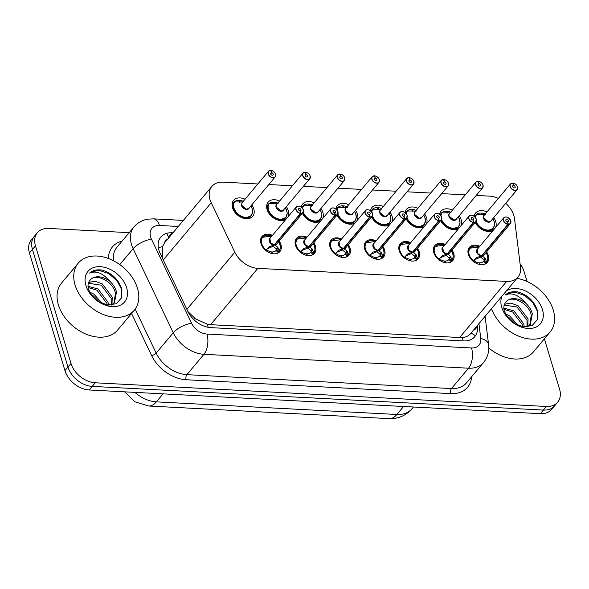 <?xml version="1.0" encoding="UTF-8"?>
<svg xmlns="http://www.w3.org/2000/svg" width="589" height="589" viewBox="0 0 589 589"><rect width="100%" height="100%" fill="white"/><g stroke="black" fill="none" stroke-linecap="round" stroke-linejoin="round"><path stroke-width="0.88" d="M279.193 241.011A11.714 8.224 -140 0 1 280.916 244.553A11.714 8.224 -140 0 1 279.9 251.555A11.714 8.224 -140 0 1 269.659 252.806A11.714 8.224 -140 0 1 260.949 243.507A11.714 8.224 -140 0 1 261.958 236.506A11.714 8.224 -140 0 1 272.464 235.364M313.76 242.83A11.714 8.224 -140 0 1 315.483 246.371A11.714 8.224 -140 0 1 314.467 253.373A11.714 8.224 -140 0 1 304.226 254.625A11.714 8.224 -140 0 1 295.516 245.318A11.714 8.224 -140 0 1 296.525 238.317A11.714 8.224 -140 0 1 307.031 237.183M348.327 244.641A11.714 8.224 -140 0 1 350.05 248.183A11.714 8.224 -140 0 1 349.034 255.184A11.714 8.224 -140 0 1 338.8 256.436A11.714 8.224 -140 0 1 330.083 247.137A11.714 8.224 -140 0 1 331.092 240.135A11.714 8.224 -140 0 1 341.598 239.001M382.894 246.46A11.714 8.224 -140 0 1 384.617 250.001A11.714 8.224 -140 0 1 383.608 257.003A11.714 8.224 -140 0 1 373.367 258.254A11.714 8.224 -140 0 1 364.65 248.948A11.714 8.224 -140 0 1 365.659 241.954A11.714 8.224 -140 0 1 376.165 240.813M417.461 248.271A11.714 8.224 -140 0 1 419.184 251.812A11.714 8.224 -140 0 1 418.175 258.814A11.714 8.224 -140 0 1 407.934 260.066A11.714 8.224 -140 0 1 399.217 250.767A11.714 8.224 -140 0 1 400.226 243.765A11.714 8.224 -140 0 1 410.732 242.631M452.028 250.089A11.714 8.224 -140 0 1 453.751 253.631A11.714 8.224 -140 0 1 452.742 260.632A11.714 8.224 -140 0 1 442.501 261.884A11.714 8.224 -140 0 1 433.784 252.585A11.714 8.224 -140 0 1 434.792 245.584A11.714 8.224 -140 0 1 445.299 244.442M486.602 251.901A11.714 8.224 -140 0 1 488.318 255.442A11.714 8.224 -140 0 1 487.309 262.444A11.714 8.224 -140 0 1 477.068 263.703A11.714 8.224 -140 0 1 468.351 254.396A11.714 8.224 -140 0 1 469.367 247.395A11.714 8.224 -140 0 1 479.873 246.261M251.768 204.884A12.457 8.747 -140 0 1 253.763 208.889A12.457 8.747 -140 0 1 252.688 216.34A12.457 8.747 -140 0 1 241.792 217.672A12.457 8.747 -140 0 1 232.522 207.777A12.457 8.747 -140 0 1 233.597 200.326A12.457 8.747 -140 0 1 245.039 199.237M286.335 206.695A12.457 8.747 -140 0 1 288.33 210.707A12.457 8.747 -140 0 1 288.212 216.583M285.879 219.373A12.457 8.747 -140 0 1 275.218 218.946A12.457 8.747 -140 0 1 267.089 209.588A12.457 8.747 -140 0 1 268.164 202.145A12.457 8.747 -140 0 1 279.606 201.055M320.902 208.513A12.457 8.747 -140 0 1 322.897 212.519A12.457 8.747 -140 0 1 322.779 218.401M320.445 221.184A12.457 8.747 -140 0 1 302.415 213.321M355.469 210.325A12.457 8.747 -140 0 1 357.464 214.337A12.457 8.747 -140 0 1 357.346 220.22M355.012 223.003A12.457 8.747 -140 0 1 336.982 215.14M390.036 212.143A12.457 8.747 -140 0 1 392.031 216.148A12.457 8.747 -140 0 1 391.921 222.031M389.579 224.814A12.457 8.747 -140 0 1 371.549 216.951M424.603 213.962A12.457 8.747 -140 0 1 426.598 217.967A12.457 8.747 -140 0 1 426.488 223.849M424.154 226.632A12.457 8.747 -140 0 1 406.115 218.769M459.17 215.773A12.457 8.747 -140 0 1 461.172 219.778A12.457 8.747 -140 0 1 461.054 225.661M458.721 228.444A12.457 8.747 -140 0 1 440.682 220.581M493.744 217.591A12.457 8.747 -140 0 1 495.739 221.597A12.457 8.747 -140 0 1 495.621 227.479M493.287 230.262A12.457 8.747 -140 0 1 475.249 222.399M257.842 183.967L223.15 182.148A21.955 15.417 40 0 0 211.871 186.411A21.955 15.417 40 0 0 211.223 202.741L234.82 252.202A21.955 15.417 40 0 0 257.842 268.356L506.65 281.424A21.955 15.417 40 0 0 517.922 277.161A21.955 15.417 40 0 0 520.499 267.207L514.506 218.666A21.955 15.417 40 0 0 513.829 215.493A21.955 15.417 40 0 0 505.723 203.308M167.328 239.524A7.318 5.139 40 0 0 164.633 242.742L162.461 246.658L162.284 257.798M164.633 242.742A21.955 15.417 -140 0 1 164.655 242.712L211.871 186.411M187.906 311.537L195.268 318.708L207.446 324.259L210.604 324.686L462.431 337.652C466.319 337.092 469.146 335.605 470.913 333.183M498.346 198.434A21.955 15.417 40 0 0 489.562 196.137L476.229 195.438M465.251 194.856L441.662 193.619M430.684 193.045L407.095 191.808M396.117 191.226L372.528 189.989M361.55 189.415L337.961 188.178M326.976 187.596L303.387 186.36M292.409 185.785L268.82 184.541M439.585 214.359A12.457 8.747 -140 0 1 441.006 211.215A12.457 8.747 -140 0 1 452.44 210.133M405.018 212.541A12.457 8.747 -140 0 1 406.432 209.404A12.457 8.747 -140 0 1 417.873 208.315M370.452 210.729A12.457 8.747 -140 0 1 371.865 207.586A12.457 8.747 -140 0 1 383.306 206.496M335.885 208.911A12.457 8.747 -140 0 1 337.298 205.775A12.457 8.747 -140 0 1 348.74 204.685M301.31 207.1A12.457 8.747 -140 0 1 302.731 203.956A12.457 8.747 -140 0 1 314.173 202.866M474.152 216.17A12.457 8.747 -140 0 1 475.573 213.034A12.457 8.747 -140 0 1 487.015 211.944M544.383 338.859L559.55 389.086A21.955 15.417 -140 0 1 557.658 402.213A21.955 15.417 -140 0 1 546.378 406.476L95.249 382.791A21.955 15.417 -140 0 1 70.982 363.428L35.48 245.834L32.461 249.427A21.955 15.417 -140 0 1 34.361 236.299A21.955 15.417 -140 0 0 32.461 249.427L67.971 367.028L32.461 249.427L29.45 253.02A21.955 15.417 -140 0 1 31.342 239.892L37.372 232.707A21.955 15.417 -140 0 1 48.651 228.436L129.168 232.67M95.249 382.791L92.237 386.384A21.955 15.417 -140 0 1 67.971 367.028A21.955 15.417 -140 0 0 92.237 386.384L543.367 410.069L92.237 386.384L89.219 389.977A21.955 15.417 -140 0 1 64.952 370.621L29.45 253.02M557.658 402.213L554.639 405.806A21.955 15.417 -140 0 1 543.367 410.069A21.955 15.417 -140 0 0 554.639 405.806L551.628 409.399A21.955 15.417 -140 0 1 540.349 413.669L89.219 389.977M520.08 263.806A21.955 15.417 -140 0 1 524.048 271.485L527.067 281.505M35.48 245.834A21.955 15.417 -140 0 1 37.372 232.707M172.952 232.817L172.076 232.773A21.955 15.417 40 0 0 160.804 237.043A21.955 15.417 40 0 0 160.156 253.373L187.884 311.493A21.955 15.417 40 0 0 210.899 327.646L463.506 340.906A21.955 15.417 40 0 0 474.786 336.643A21.955 15.417 40 0 0 477.355 326.689L477.23 325.68M517.591 186.978A4.388 3.085 -140 0 1 517.216 189.599A4.388 3.085 -140 0 1 513.372 190.07A4.388 3.085 -140 0 1 510.103 186.58A4.388 3.085 -140 0 1 510.486 183.959A4.388 3.085 -140 0 1 512.577 183.098L512.688 183.142A4.248 2.982 40 0 0 510.295 186.507A4.248 2.982 40 0 0 514.985 190.254A4.248 2.982 40 0 0 517.532 186.89A4.248 2.982 40 0 0 513.004 183.157L513.601 185.476L512.658 186.603M494.539 224.681L493.199 228.48L487.552 230.623L480.536 227.899L475.728 221.817A10.977 7.709 40 0 0 487.552 230.623A10.977 7.709 40 0 0 493.192 228.495A10.977 7.709 40 0 0 493.523 228.053M485.284 213.998A10.977 7.709 -140 0 0 481.75 213.078L481.184 213.755M513.004 183.157L512.945 183.091C515.198 183.496 516.752 184.777 517.606 186.927L517.216 189.599L490.828 221.066A4.388 3.078 -140 0 1 488.568 221.92A4.388 3.078 -140 0 1 483.716 218.048A4.388 3.085 40 0 0 488.568 221.92A4.388 3.085 40 0 0 490.828 221.066L488.568 221.92L483.716 218.048A4.388 3.085 40 0 1 484.099 215.419L510.486 183.959L512.621 183.076M513.601 185.476A1.465 1.031 -140 0 1 515.161 186.765A1.465 1.031 -140 0 1 515.036 187.641A1.465 1.031 -140 0 1 513.755 187.795A1.465 1.031 -140 0 1 512.666 186.632A1.465 1.031 -140 0 1 512.791 185.756A1.465 1.031 -140 0 1 513.49 185.476L512.636 186.492M481.574 214.882L480.933 213.034A10.977 7.709 -140 0 0 476.31 214.558M481.75 213.078L482.192 214.808M513.49 185.476L512.688 183.142M485.623 214.632L476.148 214.661A10.977 7.709 40 0 0 475.139 217.054M476.148 214.661L475.802 215.066A10.977 7.709 -140 0 1 475.941 214.919M473.254 261.383L476.611 257.636L481.596 255.825L480.433 257.216L474.513 259.771M509.573 218.791A4.388 3.085 -140 0 1 510.81 220.86A4.388 3.085 -140 0 1 510.435 223.481A4.388 3.085 -140 0 1 508.336 224.343L481.927 255.84L485.122 258.085L486.624 262.09A10.977 7.709 40 0 0 487.125 261.288M508.336 224.343L508.366 224.137A4.248 2.982 40 0 0 510.751 220.772A4.248 2.982 40 0 0 506.061 217.032A4.248 2.982 40 0 0 503.514 220.389A4.248 2.982 40 0 0 508.049 224.122L481.625 255.788L477.988 253.785L477.318 249.302A4.388 3.085 40 0 0 476.935 251.93A4.388 3.085 40 0 0 481.625 255.788L481.596 255.825M469.904 247.925A10.977 7.709 40 0 0 469.588 248.263A10.977 7.709 40 0 0 468.645 254.831A10.977 7.709 40 0 0 471.679 259.933M485.572 258.814L483.996 260.684L486.3 262.495L485.638 263.29A10.977 7.709 -140 0 1 484.32 264.38M484.909 264.166L485.763 263.158L483.333 261.479L483.996 260.684L483.333 261.479A8.047 5.654 40 0 1 479.66 262.863L479.21 263.408M508.049 224.122L507.453 221.803A1.465 1.031 -140 0 1 505.885 220.514A1.465 1.031 -140 0 1 506.01 219.638A1.465 1.031 -140 0 1 507.291 219.483A1.465 1.031 -140 0 1 508.381 220.647A1.465 1.031 -140 0 1 508.255 221.523A1.465 1.031 -140 0 1 507.556 221.81L507.475 221.906M479.66 262.863L480.271 264.616M479.49 264.476L479.063 262.834A8.047 5.654 40 0 1 474.425 261.015L473.799 261.81M481.927 255.84L480.801 256.775M484.327 260.294L480.757 257.231M481.854 255.516L481.949 255.803A4.388 3.085 40 0 0 484.048 254.949L510.435 223.481L510.825 220.809C508.41 217.098 506.039 216.104 503.705 217.842A4.388 3.085 -140 0 1 508.476 217.871M507.556 221.81L508.366 224.137M473.07 246.283L469.602 248.256L468.329 253.395L471.185 259.359M486.639 262.076L487.832 258.461L487.199 254.882L486.035 252.578A10.705 7.517 -140 0 1 486.669 261.619L486.3 262.495M474.182 260.169L474.425 261.015M483.024 185.16A4.388 3.085 -140 0 1 482.641 187.788A4.388 3.085 -140 0 1 478.805 188.259A4.388 3.085 -140 0 1 475.537 184.769A4.388 3.085 -140 0 1 475.912 182.141A4.388 3.085 -140 0 1 478.01 181.287L478.121 181.324A4.248 2.982 40 0 0 475.728 184.696A4.248 2.982 40 0 0 480.418 188.436A4.248 2.982 40 0 0 482.965 185.071A4.248 2.982 40 0 0 478.43 181.346L479.034 183.665L478.091 184.784M441.161 220.014A10.977 7.709 40 0 0 452.985 228.812A10.977 7.709 40 0 0 458.625 226.677A10.977 7.709 40 0 0 458.956 226.242M450.718 212.187A10.977 7.709 -140 0 0 447.184 211.267L446.617 211.944M478.43 181.346L478.378 181.279C480.631 181.677 482.185 182.958 483.039 185.108L482.641 187.788L456.254 219.248A4.388 3.078 -140 0 1 454.001 220.102A4.388 3.078 -140 0 1 449.149 216.229A4.388 3.085 40 0 0 454.001 220.102A4.388 3.085 40 0 0 456.254 219.248L454.001 220.102L449.149 216.229A4.388 3.085 40 0 1 449.525 213.608L475.912 182.141L478.054 181.257M479.034 183.665A1.465 1.031 -140 0 1 480.595 184.946A1.465 1.031 -140 0 1 480.469 185.822A1.465 1.031 -140 0 1 479.188 185.984A1.465 1.031 -140 0 1 478.099 184.821A1.465 1.031 -140 0 1 478.224 183.945A1.465 1.031 -140 0 1 478.923 183.658L478.062 184.681M447.007 213.071L446.366 211.223A10.977 7.709 -140 0 0 441.743 212.747M447.184 211.267L447.625 212.99M478.923 183.658L478.121 181.324M441.161 219.999L445.969 226.088L452.985 228.812L458.632 226.669L459.972 222.87M451.056 212.813L441.581 212.85A10.977 7.709 40 0 0 440.572 215.243M441.581 212.85L441.235 213.247A10.977 7.709 -140 0 1 441.367 213.1M448.457 183.348A4.388 3.085 -140 0 1 448.074 185.969A4.388 3.085 -140 0 1 444.239 186.441A4.388 3.085 -140 0 1 440.97 182.951A4.388 3.085 -140 0 1 441.345 180.33A4.388 3.085 -140 0 1 443.443 179.468L443.546 179.512A4.248 2.982 40 0 0 441.161 182.877A4.248 2.982 40 0 0 445.851 186.625A4.248 2.982 40 0 0 448.398 183.26A4.248 2.982 40 0 0 443.863 179.527L444.467 181.846L443.524 182.973M425.405 221.052L424.065 224.851L418.418 226.993L411.402 224.269L406.594 218.18A10.977 7.709 40 0 0 418.418 226.993A10.977 7.709 40 0 0 424.058 224.865A10.977 7.709 40 0 0 424.389 224.424M416.151 210.369A10.977 7.709 -140 0 0 412.617 209.448L412.042 210.126M443.863 179.527L443.811 179.461C446.064 179.866 447.618 181.14 448.472 183.297L448.074 185.969L421.687 217.437A4.388 3.078 -140 0 1 419.434 218.291A4.388 3.078 -140 0 1 414.582 214.418A4.388 3.085 40 0 0 419.434 218.291A4.388 3.085 40 0 0 421.687 217.437L419.434 218.291L414.582 214.418A4.388 3.085 40 0 1 414.958 211.79L441.345 180.33L443.488 179.446M444.467 181.846A1.465 1.031 -140 0 1 446.028 183.135A1.465 1.031 -140 0 1 445.902 184.011A1.465 1.031 -140 0 1 444.621 184.166A1.465 1.031 -140 0 1 443.532 183.002A1.465 1.031 -140 0 1 443.657 182.126A1.465 1.031 -140 0 1 444.356 181.839L443.495 182.862M412.433 211.252L411.799 209.404A10.977 7.709 -140 0 0 407.176 210.928M412.617 209.448L413.058 211.179M444.356 181.839L443.546 179.512M416.489 211.002L407.014 211.031A10.977 7.709 40 0 0 405.998 213.424M407.014 211.031L406.668 211.429A10.977 7.709 -140 0 1 406.8 211.289M413.89 181.53A4.388 3.085 -140 0 1 413.507 184.158A4.388 3.085 -140 0 1 409.672 184.622A4.388 3.085 -140 0 1 406.403 181.14A4.388 3.085 -140 0 1 406.778 178.511A4.388 3.085 -140 0 1 408.869 177.65L408.98 177.694A4.248 2.982 40 0 0 406.594 181.066A4.248 2.982 40 0 0 411.284 184.806A4.248 2.982 40 0 0 413.831 181.441A4.248 2.982 40 0 0 409.296 177.716L409.9 180.035L408.957 181.154M390.831 219.233L389.498 223.032L383.851 225.182L376.835 222.458L372.027 216.369A10.977 7.709 40 0 0 383.851 225.182A10.977 7.709 40 0 0 389.491 223.047A10.977 7.709 40 0 0 389.822 222.613M381.584 208.558A10.977 7.709 -140 0 0 378.042 207.637L377.475 208.307M409.296 177.716L409.245 177.65C411.497 178.047 413.051 179.328 413.905 181.478L413.507 184.158L387.12 215.618A4.388 3.078 -140 0 1 384.867 216.472A4.388 3.078 -140 0 1 380.015 212.6A4.388 3.085 40 0 0 384.867 216.472A4.388 3.085 40 0 0 387.12 215.618L384.867 216.472L380.015 212.6A4.388 3.085 40 0 1 380.391 209.978L406.778 178.511L408.913 177.628M409.9 180.035A1.465 1.031 -140 0 1 411.461 181.316A1.465 1.031 -140 0 1 411.336 182.192A1.465 1.031 -140 0 1 410.054 182.354A1.465 1.031 -140 0 1 408.965 181.191A1.465 1.031 -140 0 1 409.09 180.315A1.465 1.031 -140 0 1 409.789 180.028L408.928 181.051M377.866 209.441L377.232 207.593A10.977 7.709 -140 0 0 372.609 209.117M378.042 207.637L378.491 209.36M409.789 180.028L408.98 177.694M381.922 209.183L372.447 209.22A10.977 7.709 40 0 0 371.431 211.613M372.447 209.22L372.101 209.618A10.977 7.709 -140 0 1 372.233 209.47M379.323 179.711A4.388 3.085 -140 0 1 378.941 182.34A4.388 3.085 -140 0 1 375.105 182.811A4.388 3.085 -140 0 1 371.836 179.321A4.388 3.085 -140 0 1 372.211 176.7A4.388 3.085 -140 0 1 374.302 175.839L374.413 175.883A4.248 2.982 40 0 0 372.027 179.247A4.248 2.982 40 0 0 376.717 182.988A4.248 2.982 40 0 0 379.264 179.63A4.248 2.982 40 0 0 374.729 175.897L375.326 178.217L374.383 179.343M337.46 214.565A10.977 7.709 40 0 0 349.284 223.364A10.977 7.709 40 0 0 354.924 221.228A10.977 7.709 40 0 0 355.255 220.794M347.017 206.739A10.977 7.709 -140 0 0 343.475 205.819L342.908 206.496M374.729 175.897L374.678 175.831C376.931 176.236 378.484 177.51 379.338 179.667L378.941 182.34L352.553 213.807A4.388 3.078 -140 0 1 350.3 214.661A4.388 3.078 -140 0 1 345.448 210.788A4.388 3.085 40 0 0 350.3 214.661A4.388 3.085 40 0 0 352.553 213.807L350.3 214.661L345.448 210.788A4.388 3.085 40 0 1 345.824 208.16L372.211 176.7L374.346 175.816M375.326 178.217A1.465 1.031 -140 0 1 376.894 179.505A1.465 1.031 -140 0 1 376.769 180.381A1.465 1.031 -140 0 1 375.487 180.536A1.465 1.031 -140 0 1 374.398 179.373A1.465 1.031 -140 0 1 374.523 178.496A1.465 1.031 -140 0 1 375.222 178.209L374.361 179.233M343.299 207.623L342.658 205.775A10.977 7.709 -140 0 0 338.042 207.299M343.475 205.819L343.924 207.549M375.222 178.209L374.413 175.883M337.46 214.551L342.268 220.639L349.284 223.364L354.931 221.221L356.264 217.422M347.355 207.365L337.88 207.402A10.977 7.709 40 0 0 336.864 209.794M337.88 207.402L337.534 207.799A10.977 7.709 -140 0 1 337.666 207.659M438.68 259.572L442.044 255.825L447.029 254.006L445.858 255.398L439.946 257.96M447.287 253.704L450.548 256.267L452.057 260.272A10.977 7.709 40 0 0 452.558 259.469M475.006 216.973A4.388 3.085 -140 0 1 476.243 219.042A4.388 3.085 -140 0 1 475.868 221.67A4.388 3.085 -140 0 1 473.77 222.524L473.799 222.325A4.248 2.982 40 0 0 476.184 218.953A4.248 2.982 40 0 0 471.494 215.213A4.248 2.982 40 0 0 468.947 218.578A4.248 2.982 40 0 0 473.482 222.311L447.058 253.977L443.421 251.967L442.751 247.49A4.388 3.085 40 0 0 442.368 250.111A4.388 3.085 40 0 0 447.058 253.977L447.029 254.006M435.337 246.106A10.977 7.709 40 0 0 435.021 246.452A10.977 7.709 40 0 0 434.071 253.012A10.977 7.709 40 0 0 437.112 258.115M451.005 256.995L449.429 258.873L451.734 260.677L451.071 261.479A10.977 7.709 -140 0 1 449.753 262.561M450.342 262.355L451.189 261.339L448.766 259.668L449.429 258.873L448.766 259.668A8.047 5.654 40 0 1 445.093 261.052L444.643 261.59M473.482 222.311L472.879 219.984A1.465 1.031 -140 0 1 471.318 218.703A1.465 1.031 -140 0 1 471.443 217.827A1.465 1.031 -140 0 1 472.724 217.672A1.465 1.031 -140 0 1 473.814 218.836A1.465 1.031 -140 0 1 473.689 219.704A1.465 1.031 -140 0 1 472.989 219.992L472.908 220.095M445.093 261.052L445.704 262.804M444.923 262.657L444.496 261.023A8.047 5.654 40 0 1 439.858 259.197L439.232 259.999M447.36 254.021L446.226 254.963M449.76 258.475L446.19 255.42M447.382 253.984L447.382 253.992A4.388 3.085 40 0 0 449.481 253.13L475.868 221.67L476.258 218.998C473.843 215.279 471.472 214.293 469.139 216.023A4.388 3.085 -140 0 1 473.902 216.053M473.77 222.524L447.382 253.992M472.989 219.992L473.799 222.325M438.503 244.472L435.035 246.438L433.762 251.584L436.618 257.548M452.072 260.257L453.265 256.642L452.632 253.071L451.469 250.759A10.705 7.517 -140 0 1 452.102 259.801L451.734 260.677M439.615 258.357L439.858 259.197M404.113 257.754L407.478 254.006L412.462 252.195L411.291 253.587L405.379 256.141M441.676 217.231A4.388 3.085 -140 0 1 441.294 219.852A4.388 3.085 -140 0 1 439.203 220.713L412.786 252.21L415.981 254.455L417.491 258.461A10.977 7.709 40 0 0 417.991 257.658M439.203 220.713L439.232 220.507A4.248 2.982 40 0 0 441.617 217.142A4.248 2.982 40 0 0 436.928 213.402A4.248 2.982 40 0 0 434.38 216.759A4.248 2.982 40 0 0 438.915 220.492L412.491 252.158L408.847 250.156L408.177 245.672A4.388 3.085 40 0 0 407.802 248.3A4.388 3.085 40 0 0 412.491 252.158L412.462 252.195M400.77 244.288A10.977 7.709 40 0 0 400.454 244.634A10.977 7.709 40 0 0 399.504 251.201A10.977 7.709 40 0 0 402.545 256.303M416.43 255.184L414.862 257.054L417.159 258.865L416.504 259.661A10.977 7.709 -140 0 1 415.186 260.75M415.775 260.537L416.622 259.521L414.2 257.849L414.862 257.054L414.2 257.849A8.047 5.654 40 0 1 410.526 259.234L410.077 259.771M438.915 220.492L438.312 218.173A1.465 1.031 -140 0 1 436.751 216.885A1.465 1.031 -140 0 1 436.876 216.008A1.465 1.031 -140 0 1 438.157 215.854A1.465 1.031 -140 0 1 439.247 217.017A1.465 1.031 -140 0 1 439.122 217.893A1.465 1.031 -140 0 1 438.422 218.18L438.341 218.276M410.526 259.234L411.129 260.986M410.349 260.846L409.929 259.204A8.047 5.654 40 0 1 405.291 257.386L404.665 258.181M412.786 252.21L411.659 253.145M415.193 256.664L411.623 253.601M412.72 251.886L412.815 252.173A4.388 3.085 40 0 0 414.906 251.319L441.294 219.852L441.691 217.179C439.276 213.461 436.905 212.474 434.564 214.212A4.388 3.085 -140 0 1 439.335 214.241M438.422 218.18L439.232 220.507M403.936 242.653L400.468 244.626L399.195 249.765L402.051 255.729M417.498 258.446L418.698 254.831L418.065 251.253L416.902 248.948A10.705 7.517 -140 0 1 417.535 257.989L417.159 258.865M405.048 256.539L405.291 257.386M369.546 255.943L372.911 252.188L377.895 250.377L376.724 251.768L370.812 254.323M407.109 215.412A4.388 3.085 -140 0 1 406.727 218.04A4.388 3.085 -140 0 1 404.636 218.894L378.219 250.391L381.414 252.637L382.924 256.642A10.977 7.709 40 0 0 383.424 255.84M376.85 250.104A4.388 3.085 -140 0 1 373.61 243.861L374.28 248.337L377.895 250.377M404.636 218.894L404.658 218.696A4.248 2.982 40 0 0 407.051 215.324A4.248 2.982 40 0 0 402.361 211.584A4.248 2.982 40 0 0 399.813 214.948A4.248 2.982 40 0 0 404.349 218.674L403.745 216.354A1.465 1.031 -140 0 1 402.184 215.073A1.465 1.031 -140 0 1 402.309 214.197A1.465 1.031 -140 0 1 403.59 214.035A1.465 1.031 -140 0 1 404.68 215.199A1.465 1.031 -140 0 1 404.555 216.075A1.465 1.031 -140 0 1 403.855 216.362L403.774 216.457M366.203 242.477A10.977 7.709 40 0 0 365.887 242.823A10.977 7.709 40 0 0 364.937 249.383A10.977 7.709 40 0 0 367.978 254.485M381.863 253.366L380.295 255.243L382.592 257.047L381.937 257.849A10.977 7.709 -140 0 1 380.619 258.932M381.208 258.726L382.055 257.71L379.625 256.038L380.295 255.243L379.625 256.038A8.047 5.654 40 0 1 375.959 257.422L375.51 257.96M378.153 250.075L378.248 250.354A4.388 3.085 40 0 0 380.339 249.5L406.727 218.04L407.124 215.36C404.709 211.65 402.331 210.656 399.997 212.393L373.61 243.861A4.388 3.085 40 0 0 373.235 246.482A4.388 3.085 40 0 0 377.924 250.347L404.312 218.88A4.388 3.085 -140 0 1 399.622 215.022A4.388 3.085 -140 0 1 399.997 212.393A4.388 3.085 -140 0 1 404.768 212.423M375.959 257.422L376.562 259.175M375.782 259.027L375.362 257.386A8.047 5.654 40 0 1 370.724 255.567L370.098 256.37M378.219 250.391L377.093 251.334M380.627 254.846L377.056 251.783M403.855 216.362L404.658 218.696M369.362 240.842L365.902 242.808L364.628 247.954L367.484 253.911M382.931 256.627L384.124 253.012L383.498 249.441L382.327 247.13A10.705 7.517 -140 0 1 382.968 256.171L382.592 257.047M370.474 254.728L370.724 255.567M516.943 278.332A36.592 25.695 -140 0 1 553.292 310.131A36.592 25.695 -140 0 1 550.133 332.005A36.592 25.695 -140 0 1 519.093 336.319A36.592 25.695 -140 0 1 491.498 308.665M529.769 325.032L531.256 315.13C528.856 302.532 510.354 294.345 505.715 302.312A16.544 11.618 -140 0 1 506.069 301.855A16.544 11.618 -140 0 1 525.808 303.247C518.695 294.986 511.893 292.218 505.391 294.949C508.498 292.144 512.666 291.143 517.871 291.938C527.972 294.956 534.576 301.443 537.669 311.382L537.242 319.827L532.103 325.548L523.569 326.888L514.087 323.413M527.089 326.954L530.328 324.421L532.316 313.863C531.344 309.969 529.172 306.435 525.808 303.247M527 326.961L527 320.202L517.039 306.994L504.199 305.117M527.766 326.586L528.068 318.936L518.099 305.728L510.84 303.077L504.508 304.263M523.047 326.821L522.745 325.275L512.783 312.067L503.934 309.328M524.232 326.954L523.812 324.009L513.851 310.801L503.831 308.128M515.971 324.487L508.528 317.14L506.569 316.079M518.305 325.548L509.595 315.873L505.347 313.9M506.488 290.797A23.862 16.757 -140 0 1 526.89 291.651A23.862 16.757 -140 0 1 542.44 309.564A23.862 16.757 -140 0 1 536.513 326.873A23.862 16.757 -140 0 1 514.514 323.7A23.862 16.757 -140 0 1 508.447 318.605A23.862 16.757 -140 0 1 501.754 307.421A23.862 16.757 -140 0 1 501.953 296.201M505.715 302.312C503.801 304.646 503.345 307.649 504.353 311.316L508.351 318.465M550.133 332.005L533.457 351.891A36.592 25.695 -140 0 1 488.789 347.966M537.801 312.023L532.92 302.694L524.725 295.538L515.154 292.218L507.041 293.727L505.391 294.949M75.083 285.017A36.592 25.695 -140 0 1 78.241 263.143A36.592 25.695 -140 0 1 110.246 259.226A36.592 25.695 -140 0 1 137.48 288.293A36.592 25.695 -140 0 1 134.321 310.175A36.592 25.695 -140 0 1 102.324 314.092A36.592 25.695 -140 0 1 75.083 285.017M134.321 310.175L117.645 330.054A36.592 25.695 -140 0 1 85.648 333.97A36.592 25.695 -140 0 1 58.407 304.903A36.592 25.695 -140 0 1 61.565 283.029L78.241 263.143M113.957 303.202L115.444 293.3C113.044 280.695 94.542 272.516 89.903 280.474A16.544 11.618 -140 0 1 90.257 280.018A16.544 11.618 -140 0 1 109.996 281.417C102.884 273.149 96.081 270.388 89.58 273.119C92.687 270.314 96.854 269.306 102.059 270.101C112.16 273.119 118.764 279.606 121.857 289.545L121.43 297.99L116.291 303.71L107.758 305.05L98.275 301.575M111.277 305.117L114.516 302.591L116.504 292.026C115.532 288.139 113.36 284.597 109.996 281.417M111.188 305.124L111.188 298.365L101.227 285.164L88.387 283.28M111.954 304.749L112.249 297.099L102.287 283.891L95.028 281.248L88.696 282.425M107.235 304.984L106.933 303.438L96.971 290.23L88.122 287.491M108.42 305.117L108.001 302.172L98.032 288.963L88.019 286.298M100.152 302.658L92.716 295.303L90.758 294.242M102.493 303.71L93.784 294.036L89.535 292.063M126.628 287.726A23.862 16.757 -140 0 1 120.701 305.036A23.862 16.757 -140 0 1 98.702 301.863A23.862 16.757 -140 0 1 92.635 296.775A23.862 16.757 -140 0 1 85.942 285.591A23.862 16.757 -140 0 1 100.255 266.684A23.862 16.757 -140 0 1 126.628 287.726M89.903 280.474C87.989 282.808 87.533 285.812 88.541 289.479L92.539 296.635M121.989 290.186L117.108 280.857L108.913 273.701L99.342 270.38L91.229 271.89L89.58 273.119M344.749 177.9A4.388 3.085 -140 0 1 344.374 180.528A4.388 3.085 -140 0 1 340.53 180.992A4.388 3.085 -140 0 1 337.261 177.51A4.388 3.085 -140 0 1 337.644 174.881A4.388 3.085 -140 0 1 339.735 174.02L339.846 174.064A4.248 2.982 40 0 0 337.46 177.436A4.248 2.982 40 0 0 342.15 181.176A4.248 2.982 40 0 0 344.698 177.812A4.248 2.982 40 0 0 340.162 174.079L340.759 176.405L339.816 177.525M321.697 215.603L320.357 219.402L314.717 221.552L307.701 218.828L302.893 212.739A10.977 7.709 40 0 0 314.717 221.552A10.977 7.709 40 0 0 320.357 219.417A10.977 7.709 40 0 0 320.681 218.983M312.45 204.928A10.977 7.709 -140 0 0 308.908 204L308.341 204.677M340.162 174.079L340.111 174.02C342.364 174.418 343.917 175.699 344.771 177.849L344.374 180.528L317.986 211.988A4.388 3.078 -140 0 1 315.733 212.843A4.388 3.078 -140 0 1 310.874 208.97A4.388 3.085 40 0 0 315.733 212.843A4.388 3.085 40 0 0 317.986 211.988L315.733 212.843L310.882 208.97A4.388 3.085 40 0 1 311.257 206.349L337.644 174.881L339.779 173.998M340.759 176.405A1.465 1.031 -140 0 1 342.327 177.687A1.465 1.031 -140 0 1 342.194 178.563A1.465 1.031 -140 0 1 340.921 178.717A1.465 1.031 -140 0 1 339.831 177.554A1.465 1.031 -140 0 1 339.956 176.685A1.465 1.031 -140 0 1 340.648 176.398L339.794 177.422M308.732 205.811L308.091 203.963A10.977 7.709 -140 0 0 303.475 205.487M308.908 204L309.358 205.73M340.648 176.398L339.846 174.064M312.781 205.554L303.313 205.59A10.977 7.709 40 0 0 302.297 207.983M303.313 205.59L302.967 205.988A10.977 7.709 -140 0 1 303.099 205.841M310.182 176.082A4.388 3.085 -140 0 1 309.807 178.71A4.388 3.085 -140 0 1 305.963 179.181A4.388 3.085 -140 0 1 302.694 175.691A4.388 3.085 -140 0 1 303.077 173.063A4.388 3.085 -140 0 1 305.168 172.209L305.279 172.253A4.248 2.982 40 0 0 302.886 175.618A4.248 2.982 40 0 0 307.583 179.358A4.248 2.982 40 0 0 310.131 176.001A4.248 2.982 40 0 0 305.595 172.268L306.192 174.587L305.249 175.713M278.214 203.735L268.746 203.772A10.977 7.709 40 0 0 268.017 210.052A10.977 7.709 40 0 0 280.15 219.734A10.977 7.709 40 0 0 285.783 217.599A10.977 7.709 40 0 0 286.114 217.164M277.883 203.109A10.977 7.709 -140 0 0 274.341 202.189L273.775 202.866M305.595 172.268L305.544 172.202C307.797 172.606 309.343 173.88 310.197 176.037L309.807 178.71L283.419 210.177A4.388 3.078 -140 0 1 281.167 211.024A4.388 3.078 -140 0 1 276.307 207.159A4.388 3.085 40 0 0 281.167 211.024A4.388 3.085 40 0 0 283.419 210.177L281.167 211.024L276.315 207.151A4.388 3.085 40 0 1 276.69 204.53L303.077 173.063L305.212 172.187M306.192 174.587A1.465 1.031 -140 0 1 307.752 175.875A1.465 1.031 -140 0 1 307.627 176.752A1.465 1.031 -140 0 1 306.346 176.906A1.465 1.031 -140 0 1 305.257 175.743A1.465 1.031 -140 0 1 305.389 174.867A1.465 1.031 -140 0 1 306.081 174.58L305.227 175.603M274.165 203.993L273.524 202.145A10.977 7.709 -140 0 0 268.908 203.669M274.341 202.189L274.791 203.919M306.081 174.58L305.279 172.253M268.746 203.779C264.476 208.8 272.324 219.719 280.15 219.734L285.79 217.591L287.13 213.792M268.746 203.772L268.393 204.169A10.977 7.709 -140 0 1 268.532 204.022M275.615 174.27A4.388 3.085 -140 0 1 275.24 176.891A4.388 3.085 -140 0 1 271.396 177.363A4.388 3.085 -140 0 1 268.128 173.873A4.388 3.085 -140 0 1 268.51 171.252A4.388 3.085 -140 0 1 270.601 170.39L270.712 170.435A4.248 2.982 40 0 0 268.319 173.799A4.248 2.982 40 0 0 273.016 177.547A4.248 2.982 40 0 0 275.556 174.182A4.248 2.982 40 0 0 271.028 170.449L271.625 172.768L270.682 173.895M243.647 201.924L234.179 201.961A10.977 7.709 40 0 0 233.45 208.241A10.977 7.709 40 0 0 245.584 217.923A10.977 7.709 40 0 0 251.216 215.788A10.977 7.709 40 0 0 251.547 215.353M243.309 201.298A10.977 7.709 -140 0 0 239.775 200.37L239.208 201.048M271.028 170.449L270.977 170.383C273.222 170.788 274.776 172.069 275.63 174.219L275.24 176.891L248.852 208.359A4.388 3.078 -140 0 1 246.592 209.213A4.388 3.078 -140 0 1 241.74 205.34A4.388 3.085 40 0 0 246.592 209.213A4.388 3.085 40 0 0 248.852 208.359L246.592 209.213L241.74 205.34A4.388 3.085 40 0 1 242.123 202.719L268.51 171.252L270.646 170.368M271.625 172.768A1.465 1.031 -140 0 1 273.186 174.057A1.465 1.031 -140 0 1 273.06 174.933A1.465 1.031 -140 0 1 271.779 175.088A1.465 1.031 -140 0 1 270.69 173.924A1.465 1.031 -140 0 1 270.815 173.056A1.465 1.031 -140 0 1 271.514 172.768L270.66 173.792M239.598 202.182L238.957 200.334A10.977 7.709 -140 0 0 234.334 201.858M239.775 200.37L240.224 202.101M271.514 172.768L270.712 170.435M233.966 202.211A10.977 7.709 -140 0 0 233.826 202.358L234.179 201.961C229.909 206.982 237.75 217.908 245.584 217.923L251.223 215.773L252.563 211.974M334.979 254.124L338.344 250.377L343.328 248.558L342.157 249.957L336.245 252.512M371.298 211.532A4.388 3.085 -140 0 1 372.542 213.601A4.388 3.085 -140 0 1 372.16 216.222A4.388 3.085 -140 0 1 370.069 217.083L343.652 248.58L346.847 250.826L348.357 254.831A10.977 7.709 40 0 0 348.85 254.021M370.069 217.083L370.091 216.877A4.248 2.982 40 0 0 372.484 213.512A4.248 2.982 40 0 0 367.794 209.765A4.248 2.982 40 0 0 365.246 213.13A4.248 2.982 40 0 0 369.774 216.862L343.358 248.529L339.713 246.519L339.043 242.042A4.388 3.085 40 0 0 338.668 244.671A4.388 3.085 40 0 0 343.358 248.529L343.328 248.558M331.636 240.658A10.977 7.709 40 0 0 331.32 241.004A10.977 7.709 40 0 0 330.37 247.571A10.977 7.709 40 0 0 333.411 252.666M347.296 251.547L345.728 253.425L348.025 255.236L347.37 256.031A10.977 7.709 -140 0 1 346.052 257.113M346.641 256.907L347.488 255.891L345.058 254.22L345.728 253.425L345.058 254.22A8.047 5.654 40 0 1 341.392 255.604L340.943 256.141M369.774 216.862L369.178 214.543A1.465 1.031 -140 0 1 367.617 213.255A1.465 1.031 -140 0 1 367.742 212.379A1.465 1.031 -140 0 1 369.023 212.224A1.465 1.031 -140 0 1 370.113 213.387A1.465 1.031 -140 0 1 369.988 214.263A1.465 1.031 -140 0 1 369.288 214.551L369.207 214.646M341.392 255.604L341.995 257.356M341.215 257.216L340.795 255.574A8.047 5.654 40 0 1 336.157 253.756L335.531 254.551M343.652 248.58L342.526 249.515M346.06 253.034L342.489 249.972M343.578 248.256L343.681 248.543A4.388 3.085 40 0 0 345.772 247.689L372.16 216.222L372.557 213.549C370.142 209.831 367.764 208.845 365.43 210.582A4.388 3.085 -140 0 1 370.201 210.612M369.288 214.551L370.091 216.877M334.795 239.024L331.335 240.997L330.061 246.136L332.91 252.099M348.364 254.816L349.557 251.201L348.924 247.623L347.76 245.318A10.705 7.517 -140 0 1 348.401 254.352L348.025 255.236M335.907 252.909L336.157 253.756M300.412 252.313L303.777 248.558L308.761 246.747L307.591 248.138L301.678 250.693M336.731 209.713A4.388 3.085 -140 0 1 337.976 211.782A4.388 3.085 -140 0 1 337.593 214.411A4.388 3.085 -140 0 1 335.502 215.265L309.085 246.762L312.28 249.007L313.79 253.012A10.977 7.709 40 0 0 314.283 252.21M335.502 215.265L335.524 215.066A4.248 2.982 40 0 0 337.917 211.694A4.248 2.982 40 0 0 333.219 207.954A4.248 2.982 40 0 0 330.679 211.318A4.248 2.982 40 0 0 335.207 215.044L308.783 246.71L305.146 244.707L304.476 240.231A4.388 3.085 40 0 0 304.101 242.852A4.388 3.085 40 0 0 308.783 246.71L308.761 246.747M297.062 238.847A10.977 7.709 40 0 0 296.753 239.193A10.977 7.709 40 0 0 295.803 245.753A10.977 7.709 40 0 0 298.844 250.855M312.73 249.736L311.154 251.613L313.458 253.417L312.803 254.22A10.977 7.709 -140 0 1 311.485 255.302M312.067 255.089L312.921 254.08L310.491 252.409L311.154 251.613L310.491 252.409A8.047 5.654 40 0 1 306.825 253.793L306.376 254.33M335.207 215.044L334.611 212.725A1.465 1.031 -140 0 1 333.05 211.444A1.465 1.031 -140 0 1 333.175 210.567A1.465 1.031 -140 0 1 334.456 210.406A1.465 1.031 -140 0 1 335.546 211.569A1.465 1.031 -140 0 1 335.421 212.445A1.465 1.031 -140 0 1 334.721 212.732L334.64 212.828M306.825 253.793L307.429 255.545M306.648 255.398L306.228 253.756A8.047 5.654 40 0 1 301.59 251.937L300.964 252.74M309.085 246.762L307.959 247.704M309.011 246.445L309.115 246.725A4.388 3.085 40 0 0 311.206 245.871L337.593 214.411L337.99 211.731C335.575 208.02 333.197 207.026 330.863 208.764A4.388 3.085 -140 0 1 335.634 208.793M334.721 212.732L335.524 215.066M300.228 237.205L296.76 239.178L295.494 244.317L298.343 250.281M313.797 252.998L314.99 249.383L314.357 245.812L313.193 243.5A10.705 7.517 -140 0 1 313.827 252.541L313.458 253.417M311.485 251.208L307.914 248.153M301.34 251.098L301.59 251.937M265.845 250.494L269.21 246.747L274.194 244.928L273.024 246.32L267.111 248.882M302.164 207.902A4.388 3.085 -140 0 1 303.401 209.964A4.388 3.085 -140 0 1 303.026 212.592A4.388 3.085 -140 0 1 300.935 213.454L274.518 244.95L277.713 247.189L279.223 251.201A10.977 7.709 40 0 0 279.716 250.391M274.216 244.891L270.579 242.889L269.909 238.412A4.388 3.085 40 0 0 269.526 241.041A4.388 3.085 40 0 0 274.216 244.899L274.194 244.928M300.935 213.454L300.957 213.247A4.248 2.982 40 0 0 303.35 209.883A4.248 2.982 40 0 0 298.652 206.135A4.248 2.982 40 0 0 296.112 209.5A4.248 2.982 40 0 0 300.64 213.233L300.044 210.914A1.465 1.031 -140 0 1 298.483 209.625A1.465 1.031 -140 0 1 298.608 208.749A1.465 1.031 -140 0 1 299.889 208.594A1.465 1.031 -140 0 1 300.979 209.758A1.465 1.031 -140 0 1 300.846 210.634A1.465 1.031 -140 0 1 300.154 210.914L300.066 211.017M262.495 237.028A10.977 7.709 40 0 0 262.186 237.374A10.977 7.709 40 0 0 261.236 243.934A10.977 7.709 40 0 0 264.27 249.037M278.163 247.917L276.587 249.795L278.892 251.599L278.236 252.401A10.977 7.709 -140 0 1 276.911 253.484M277.5 253.277L278.354 252.261L275.924 250.59L276.587 249.795L275.924 250.59A8.047 5.654 40 0 1 272.258 251.974L271.801 252.512M300.64 213.233L274.216 244.899M272.258 251.974L272.862 253.726M272.081 253.587L271.654 251.945A8.047 5.654 40 0 1 267.023 250.119L266.397 250.921M274.518 244.95L273.392 245.885M274.445 244.626L274.548 244.914A4.388 3.085 40 0 0 276.639 244.06L303.026 212.592L303.423 209.92C301.008 206.202 298.63 205.215 296.296 206.945A4.388 3.085 -140 0 1 301.067 206.982M300.154 210.914L300.957 213.247M265.661 235.394L262.193 237.36L260.927 242.506L263.776 248.47M279.23 251.186L280.423 247.571L279.79 243.993L278.626 241.681A10.705 7.517 -140 0 1 279.26 250.723L278.892 251.599M276.911 249.397L273.348 246.342M266.773 249.28L267.023 250.119M158.338 247.763A21.955 8.518 -25.5 0 1 162.461 246.658M463.109 340.884A21.955 11.434 -87 0 0 462.431 337.652M470.935 333.19A21.955 12.487 -7 0 1 475.397 335.84M208.094 327.3A21.955 11.434 -87 0 0 207.446 324.259M193.413 319.216A21.955 8.518 -25.5 0 1 195.268 318.708M168.756 237.823A21.955 11.434 -87 0 0 166.51 233.384M459.413 337.755L506.65 281.424M210.604 324.686L257.842 268.356M186.875 309.38L234.82 252.202M163.278 259.918L211.223 202.741M148.546 405.998A25.614 13.341 -87 0 0 156.357 401.86L396.898 414.487A25.614 13.341 93 0 1 389.079 418.632L148.546 405.998L134.778 401.75L124.632 391.84M134.903 392.377A29.273 20.556 40 0 0 156.357 401.86L163.072 393.857M403.605 406.484L396.898 414.487A29.273 20.556 40 0 0 411.932 408.803L413.434 406.999M540.349 413.669L546.378 406.476M64.952 370.621L70.982 363.428M178.276 226.471L159.435 225.477A14.637 10.278 40 0 0 150.651 237.072A14.637 10.278 40 0 0 151.483 239.215L191.594 323.295A14.637 10.278 40 0 0 206.945 334.066L471.531 347.959A14.637 10.278 40 0 0 480.764 338.484L478.931 323.656M471.531 347.959A14.637 7.62 93 0 1 468.535 368.199L451.454 388.563A29.273 20.556 40 0 0 466.488 382.872L483.569 362.507A29.273 20.556 -140 0 1 468.535 368.199L203.941 354.298A29.273 20.556 -140 0 1 173.254 332.763L133.143 248.676A29.273 20.556 -140 0 1 131.48 244.406A29.273 20.556 -140 0 1 134.005 226.905L116.924 247.27A29.273 20.556 40 0 0 113.522 260.772M119.773 264.616L133.143 248.676A14.637 5.676 -25.5 0 1 151.483 239.215M471.62 376.754A32.932 23.126 -140 0 1 450.703 393.621L186.117 379.728A32.932 23.126 -140 0 1 151.587 355.498L131.546 313.481M108.398 258.49A32.932 23.126 -140 0 1 122.056 241.144M191.594 323.295A14.637 5.676 -25.5 0 0 173.254 332.763L156.173 353.128A29.273 20.556 40 0 0 186.868 374.663L451.454 388.563A3.659 1.907 -87 0 0 450.703 393.621M135.168 309.085L156.173 353.128A3.659 1.421 154.5 0 1 151.587 355.498M206.945 334.066A14.637 7.62 93 0 1 203.941 354.298L186.868 374.663A3.659 1.907 -87 0 0 186.117 379.728M480.764 338.484A14.637 8.327 -7 0 1 488.598 344.675L485.093 316.308M183.356 220.419L153.501 218.85A14.637 7.62 93 0 1 159.435 225.477M474.675 329.884L477.355 326.689M169.396 235.968L172.076 232.773M491.189 220.632A4.528 3.173 -140 0 1 485.292 220.838A4.528 3.173 -140 0 1 484.452 215M512.99 183.127A4.388 3.085 -140 0 1 515.257 183.989M516.354 184.909A4.388 3.085 -140 0 1 517.569 186.897M493.199 228.48L494.613 224.623L493.95 220.941L492.809 218.696A10.705 7.51 -140 0 1 489.496 230.004A10.705 7.51 -140 0 1 476.126 221.28M475.544 217.569A10.705 7.51 -140 0 1 476.626 214.529M481.103 255.994A4.528 3.181 -140 0 1 476.957 252.755A4.528 3.181 -140 0 1 477.679 248.867M484.401 254.522A4.528 3.181 -140 0 1 482.251 256.06M508.012 224.328A4.388 3.085 -140 0 1 503.323 220.463A4.388 3.085 -140 0 1 503.705 217.842L477.318 249.302A4.388 3.085 -140 0 0 480.558 255.552M473.622 260.934A10.705 7.517 -140 0 1 469.197 249.574A10.705 7.517 -140 0 1 479.299 246.938L469.602 248.256M476.611 257.636L475.397 259.086M485.122 258.085L483.9 259.535M456.622 218.813A4.528 3.173 -140 0 1 450.725 219.027A4.528 3.173 -140 0 1 449.886 213.181M478.423 181.309A4.388 3.085 -140 0 1 480.683 182.17M481.787 183.091A4.388 3.085 -140 0 1 482.995 185.079M458.632 226.669L460.046 222.811L459.383 219.123L458.242 216.885A10.705 7.51 -140 0 1 454.929 228.193A10.705 7.51 -140 0 1 441.559 219.461M440.977 215.751A10.705 7.51 -140 0 1 442.059 212.717M422.055 217.002A4.528 3.173 -140 0 1 416.158 217.208A4.528 3.173 -140 0 1 415.319 211.37M443.856 179.498A4.388 3.085 -140 0 1 446.116 180.359M447.213 181.279A4.388 3.085 -140 0 1 448.428 183.267M424.065 224.851L425.479 220.993L424.816 217.312L423.675 215.066A10.705 7.51 -140 0 1 420.362 226.375A10.705 7.51 -140 0 1 406.992 217.65M406.41 213.94A10.705 7.51 -140 0 1 407.492 210.899M387.488 215.184A4.528 3.173 -140 0 1 381.591 215.397A4.528 3.173 -140 0 1 380.752 209.551M409.281 177.679A4.388 3.085 -140 0 1 411.549 178.541M412.646 179.461A4.388 3.085 -140 0 1 413.861 181.449M389.498 223.04L390.912 219.182L390.249 215.493L389.108 213.255A10.705 7.51 -140 0 1 385.795 224.564A10.705 7.51 -140 0 1 372.425 215.832M371.843 212.121A10.705 7.51 -140 0 1 372.925 209.088M352.914 213.373A4.528 3.173 -140 0 1 347.024 213.579A4.528 3.173 -140 0 1 346.177 207.733M374.714 175.861A4.388 3.085 -140 0 1 376.982 176.729M378.079 177.65A4.388 3.085 -140 0 1 379.294 179.63M354.931 221.221L356.345 217.363L355.682 213.674L354.541 211.436A10.705 7.51 -140 0 1 351.228 222.745A10.705 7.51 -140 0 1 337.858 214.021M337.276 210.31A10.705 7.51 -140 0 1 338.351 207.269M446.536 254.183A4.528 3.181 -140 0 1 442.383 250.936A4.528 3.181 -140 0 1 443.112 247.056M449.834 252.703A4.528 3.181 -140 0 1 447.684 254.242M473.446 222.509A4.388 3.085 -140 0 1 468.756 218.652A4.388 3.085 -140 0 1 469.139 216.023L442.751 247.49A4.388 3.085 -140 0 0 445.983 253.734M439.055 259.116A10.705 7.517 -140 0 1 434.623 247.763A10.705 7.517 -140 0 1 444.732 245.12M442.044 255.825L440.83 257.268M450.548 256.267L449.333 257.717M411.969 252.364A4.528 3.181 -140 0 1 407.816 249.125A4.528 3.181 -140 0 1 408.545 245.238M415.267 250.892A4.528 3.181 -140 0 1 413.117 252.423M438.879 220.691A4.388 3.085 -140 0 1 434.189 216.833A4.388 3.085 -140 0 1 434.564 214.212L408.177 245.672A4.388 3.085 -140 0 0 411.416 251.923M440.439 215.162A4.388 3.085 -140 0 1 441.647 217.15M404.488 257.305A10.705 7.517 -140 0 1 400.056 245.944A10.705 7.517 -140 0 1 410.165 243.301L400.468 244.626M407.478 254.006L406.263 255.457M415.981 254.455L414.766 255.898M377.402 250.553A4.528 3.181 -140 0 1 373.249 247.306A4.528 3.181 -140 0 1 373.978 243.426M380.7 249.073A4.528 3.181 -140 0 1 378.55 250.612M405.865 213.343A4.388 3.085 -140 0 1 407.08 215.331M369.921 255.486A10.705 7.517 -140 0 1 365.489 244.133A10.705 7.517 -140 0 1 375.598 241.49L365.902 242.808M372.911 252.188L371.696 253.638M381.414 252.637L380.199 254.087M318.347 211.554A4.528 3.173 -140 0 1 312.457 211.76A4.528 3.173 -140 0 1 311.61 205.922M340.147 174.049A4.388 3.085 -140 0 1 342.415 174.911M343.512 175.831A4.388 3.085 -140 0 1 344.727 177.819M320.364 219.402L321.771 215.552L321.115 211.863L319.974 209.625A10.705 7.51 -140 0 1 316.654 220.934A10.705 7.51 -140 0 1 303.291 212.202M302.709 208.491A10.705 7.51 -140 0 1 303.784 205.458M283.78 209.743A4.528 3.173 -140 0 1 277.89 209.949A4.528 3.173 -140 0 1 277.044 204.103M305.581 172.231A4.388 3.085 -140 0 1 307.848 173.1M308.945 174.02A4.388 3.085 -140 0 1 310.16 176.001M283.464 220.367L285.783 217.599L287.057 214.956L287.108 212.114L285.407 207.807A10.705 7.51 -140 0 1 284.273 218.394A10.705 7.51 -140 0 1 271.934 215.206A10.705 7.51 -140 0 1 269.217 203.639M249.213 207.924A4.528 3.173 -140 0 1 243.316 208.131A4.528 3.173 -140 0 1 242.477 202.292M271.014 170.42A4.388 3.085 -140 0 1 273.281 171.281M274.378 172.202A4.388 3.085 -140 0 1 275.593 174.189M251.223 215.773L252.637 211.922L251.982 208.234L250.833 205.988A10.705 7.51 -140 0 1 249.707 216.575A10.705 7.51 -140 0 1 237.367 213.395A10.705 7.51 -140 0 1 234.65 201.828M342.835 248.735A4.528 3.181 -140 0 1 338.682 245.488A4.528 3.181 -140 0 1 339.411 241.608M346.133 247.262A4.528 3.181 -140 0 1 343.983 248.794M369.745 217.061A4.388 3.085 -140 0 1 365.055 213.203A4.388 3.085 -140 0 1 365.43 210.582L339.043 242.042A4.388 3.085 -140 0 0 342.283 248.293M335.355 253.668A10.705 7.517 -140 0 1 330.922 242.315A10.705 7.517 -140 0 1 341.031 239.671L331.327 240.989M338.344 250.377L337.129 251.827M346.847 250.826L345.633 252.269M308.268 246.924A4.528 3.181 -140 0 1 304.115 243.677A4.528 3.181 -140 0 1 304.844 239.789M311.566 245.444A4.528 3.181 -140 0 1 309.416 246.982M335.17 215.25A4.388 3.085 -140 0 1 330.488 211.392A4.388 3.085 -140 0 1 330.863 208.764L304.476 240.231A4.388 3.085 -140 0 0 307.716 246.474M300.788 251.856A10.705 7.517 -140 0 1 296.355 240.496A10.705 7.517 -140 0 1 306.464 237.86L296.76 239.178M303.777 248.558L302.562 250.008M312.28 249.007L311.066 250.458M273.694 245.105A4.528 3.181 -140 0 1 269.548 241.858A4.528 3.181 -140 0 1 270.277 237.978M276.999 243.632A4.528 3.181 -140 0 1 274.842 245.164M300.604 213.432A4.388 3.085 -140 0 1 295.914 209.574A4.388 3.085 -140 0 1 296.296 206.945L269.909 238.412A4.388 3.085 -140 0 0 273.149 244.663M266.221 250.038A10.705 7.517 -140 0 1 261.788 238.685A10.705 7.517 -140 0 1 271.897 236.042L262.193 237.36L260.677 239.171M269.21 246.747L267.995 248.197M277.713 247.189L276.499 248.639M470.508 333.698L517.922 277.161M389.079 418.632L394.821 418.352C401.654 417.27 407.36 414.089 411.932 408.803M483.569 362.507C487.699 357.354 489.378 351.412 488.598 344.675M153.501 218.85L147.537 219.204C142.074 220.205 137.561 222.775 134.005 226.905M493.192 228.495L490.873 231.263M475.713 215.162L474.587 216.516M469.588 248.263L468.086 250.06M458.625 226.677L456.306 229.445M441.146 213.351L440.012 214.698M424.058 224.865L421.739 227.634M406.579 211.532L405.446 212.887M389.491 223.047L387.172 225.815M372.012 209.721L370.879 211.068M354.924 221.228L352.597 223.997M337.445 207.902L336.312 209.25M435.021 246.452L433.519 248.241M435.035 246.438L444.739 245.112M400.454 244.634L398.952 246.43M365.887 242.823L364.385 244.612M320.357 219.417L318.031 222.186M302.879 206.084L301.745 207.438M268.312 204.273L266.64 206.26M251.216 215.788L248.897 218.556M233.745 202.454L232.073 204.442M331.32 241.004L329.818 242.801M296.753 239.193L295.244 240.982"/></g></svg>
